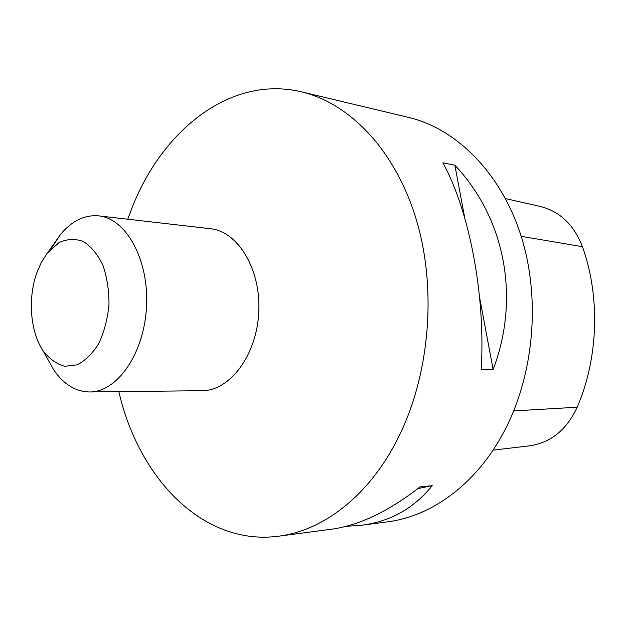 <?xml version="1.0" encoding="UTF-8"?>
<svg xmlns="http://www.w3.org/2000/svg" width="626" height="626" viewBox="0 0 626 626"><rect width="100%" height="100%" fill="white"/><g stroke="black" fill="none" stroke-linecap="round" stroke-linejoin="round"><path stroke-width="0.94" d="M118.846 391.633C138.596 478.201 203.067 546.255 278.617 536.192C323.18 530.692 369.004 495.808 397.659 438.92C429.592 376.109 437.175 289.995 416.548 220.422C395.804 150.796 350.083 103.313 301.552 91.865C230.736 74.87 162.126 129.981 131.71 208.638L127.751 219.21M278.617 536.192L330.958 529.291C358.964 525.55 388.644 511.426 419.991 486.918L432.214 485.659C413.942 508.343 390.436 521.536 361.679 525.237L387.729 521.802C431.486 516.356 475.885 484.321 503.39 432.856C534.048 376.007 541.044 298.563 520.934 235.525C500.698 172.463 456.244 128.69 408.606 117.422L301.552 91.865M361.679 525.237L345.912 526.349M442.872 162.791L454.875 165.233C504.572 217.652 520.707 297.021 493.124 369.551L481.183 369.473C485.729 295.746 469.383 210.672 442.872 162.791M493.03 450.149L529.573 445.822C550.778 442.715 566.647 429.851 577.195 407.221C598.425 358.08 600.397 296.622 582.423 246.667C573.925 224.765 559.84 211.345 540.168 206.423L505.472 198.591M417.902 488.57L432.214 485.659M493.124 369.551L479.586 297.233M464.782 218.13L454.875 165.233M51.058 248.843L60.503 234.445C71.841 220.868 84.565 214.679 98.681 215.868L210.383 228.709C238.052 231.362 261.136 269.47 258.749 312.413C256.699 355.372 229.82 390.906 202.018 390.694L89.588 391.97C75.425 391.696 63.406 384.223 53.531 369.551L47.725 359.128M37.443 271.144L41.472 262.192L47.24 253.209L59.118 242.528C67.225 238.866 75.347 238.545 83.477 241.566C91.224 246.566 97.703 254.461 102.899 265.228C107.03 277.302 109.057 290.448 108.979 304.682C107.586 318.845 104.221 331.717 98.869 343.298C92.585 353.479 85.332 360.654 77.108 364.833L64.705 366.296C56.551 364.082 49.337 358.901 43.053 350.74C29.923 331.404 27.575 296.583 37.443 271.144M98.681 215.868C126.17 218.427 149.098 259.735 146.515 306.623C144.262 353.518 117.195 392.252 89.588 391.97M577.195 407.221L513.727 410.914M582.423 246.667L521.184 236.323M43.053 350.74L53.531 369.551M48.147 252.075L60.503 234.445"/></g></svg>
